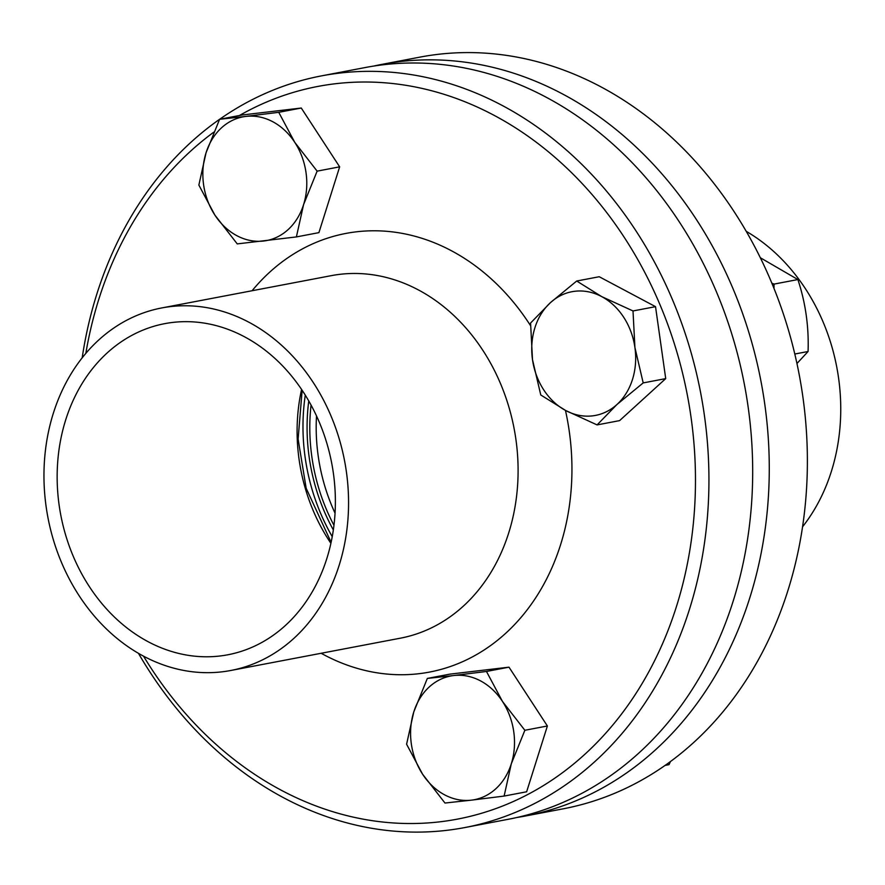 <?xml version="1.0" encoding="UTF-8"?>
<svg xmlns="http://www.w3.org/2000/svg" width="885" height="885" viewBox="0 0 885 885"><rect width="100%" height="100%" fill="white"/><g stroke="black" fill="none" stroke-linecap="round" stroke-linejoin="round"><path stroke-width="1.33" d="M381.877 64.373L419.988 57.116A382.619 313.102 79.2 0 1 799.155 374.377A382.619 313.102 79.2 0 1 563.17 808.824L525.059 816.081A382.619 313.102 -100.8 0 0 761.045 381.634A382.619 313.102 -100.8 0 0 381.877 64.373A382.619 313.102 -100.8 0 0 373.614 66.087M516.74 817.519A382.619 313.102 -100.8 0 0 525.059 816.081M802.529 526.841A184.523 151.003 -100.8 0 0 746.243 231.35M239.426 115.504A372.928 305.181 79.2 0 1 694.614 452.5A372.928 305.181 79.2 0 1 281.264 790.228A372.928 305.181 79.2 0 1 143.514 656.15M85.834 353.369A372.928 305.181 79.2 0 1 213.739 132.197M138.469 653.34A382.619 313.102 -100.8 0 0 283.974 797.949A382.619 313.102 -100.8 0 0 464.725 827.575A382.619 313.102 -100.8 0 0 700.71 393.128A382.619 313.102 -100.8 0 0 321.543 75.867A382.619 313.102 -100.8 0 0 219.646 119.276M296.387 236.926L237.246 243.895L214.878 215.088A62.957 51.529 -100.8 0 0 263.642 241.019A62.957 51.529 -100.8 0 0 303.577 204.634L296.387 236.926L318.91 232.633L339.652 166.845L301.265 108.025L242.125 114.995L219.602 119.287L245.997 116.4A62.957 51.529 -100.8 0 0 206.05 152.784A62.957 51.529 -100.8 0 0 214.878 215.088L198.859 185.076L206.05 152.784L219.602 119.287A382.619 313.102 -100.8 0 0 82.183 357.839M321.543 75.867L365.295 67.525A382.619 313.102 79.2 0 1 744.462 384.798A382.619 313.102 79.2 0 1 508.477 819.244L464.725 827.575M143.613 656.205A184.523 151.003 79.2 0 1 44.25 464.315A184.523 151.003 79.2 0 1 161.734 307.947A184.523 151.003 79.2 0 1 344.597 460.963A184.523 151.003 79.2 0 1 230.786 670.487A184.523 151.003 79.2 0 1 143.613 656.205M148.171 641.736A168.548 137.927 79.2 0 1 57.414 466.472A168.548 137.927 79.2 0 1 164.721 323.656A168.548 137.927 79.2 0 1 331.753 463.408A168.548 137.927 79.2 0 1 227.799 654.789A168.548 137.927 79.2 0 1 148.171 641.736M665.066 765.414L668.994 764.662L670.476 761.52M502.492 701.473L524.86 730.28L511.309 763.777A62.957 51.529 -100.8 0 0 502.492 701.473A62.957 51.529 -100.8 0 0 453.728 675.543L486.462 671.461L502.492 701.473M504.118 796.069L471.373 800.162A62.957 51.529 -100.8 0 0 511.309 763.777L504.118 796.069L526.641 791.776L547.384 725.988L524.86 730.28M444.978 803.038L422.61 774.231A62.957 51.529 -100.8 0 0 471.373 800.162L444.978 803.038M413.782 711.927L427.333 678.43L453.728 675.543A62.957 51.529 -100.8 0 0 413.782 711.927A62.957 51.529 -100.8 0 0 422.61 774.231L406.591 744.219L413.782 711.927M486.462 671.461L508.997 667.168L449.857 674.138L427.333 678.43M508.997 667.168L547.384 725.988M796.954 363.514L808.071 351.5C808.945 326.698 805.549 302.714 797.883 279.549L760.337 257.745M771.875 283.2L774.054 284.096L773.988 288.366M808.071 351.5L794.807 354.022M797.883 279.549L774.054 284.096M550.459 302.626L576.699 281.021L601.678 296.597A62.957 51.529 -100.8 0 0 550.459 302.626A62.957 51.529 -100.8 0 0 532.493 359.609L530.58 323.025L550.459 302.626M633.007 310.956L634.921 347.54A62.957 51.529 -100.8 0 0 601.678 296.597L633.007 310.956L655.531 306.664L665.719 378.614L619.6 420.618L597.076 424.911L565.747 410.54L540.768 394.976L532.493 359.609A62.957 51.529 -100.8 0 0 565.747 410.54A62.957 51.529 -100.8 0 0 616.956 404.511A62.957 51.529 -100.8 0 0 634.921 347.54L643.196 382.906L616.956 404.511L597.076 424.911M655.531 306.664L599.222 276.728L576.699 281.021M665.719 378.614L643.196 382.906M278.742 112.318L294.76 142.33A62.957 51.529 -100.8 0 0 245.997 116.4L278.742 112.318L301.265 108.025M317.129 171.137L303.577 204.634A62.957 51.529 -100.8 0 0 294.76 142.33L317.129 171.137L339.652 166.845M305.281 395.141A183.494 150.162 -100.8 0 0 332.229 536.631M308.765 400.96A176.447 144.399 -100.8 0 0 333.335 529.938M311.055 405.065A173.139 141.689 -100.8 0 0 333.955 525.27M316.52 415.95A168.548 137.927 -100.8 0 0 335.039 513.145M565.46 410.397A223.274 182.708 79.2 0 1 512.194 627.045A223.274 182.708 79.2 0 1 323.965 654.8A223.274 182.708 79.2 0 1 321.144 653.274M252.092 290.745A223.274 182.708 79.2 0 1 530.535 325.658M161.734 307.947L331.267 275.655A184.523 151.003 79.2 0 1 514.13 428.672A184.523 151.003 79.2 0 1 400.319 638.196L230.786 670.487M330.89 543.302A168.548 137.927 79.2 0 1 301.575 389.433M302.139 390.274L298.112 439.071L306.177 488.277L331.101 542.306"/></g></svg>
